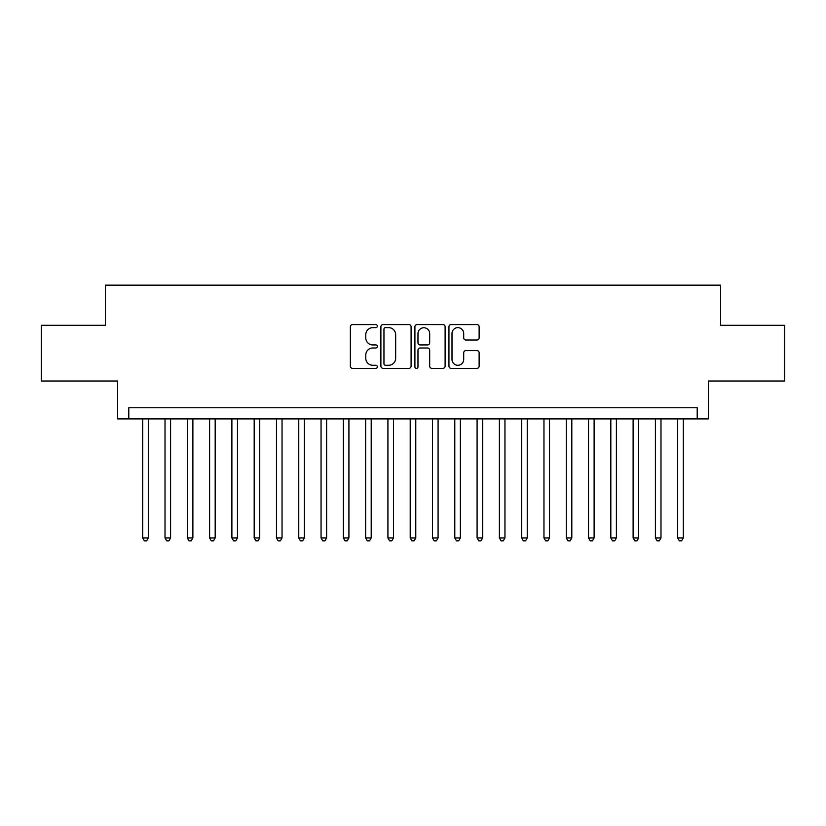 <?xml version="1.0" encoding="UTF-8"?>
<svg xmlns="http://www.w3.org/2000/svg" width="826" height="826" viewBox="0 0 826 826"><rect width="100%" height="100%" fill="white"/><g stroke="black" fill="none" stroke-linecap="round" stroke-linejoin="round"><path stroke-width="1.24" d="M377.337 326.115A1.528 1.528 0 0 0 375.799 324.577L352.557 324.577A2.189 2.189 0 0 0 350.369 326.766L350.369 366.155A2.189 2.189 0 0 0 352.557 368.344L375.799 368.344A1.528 1.528 0 0 0 377.337 366.806A1.528 1.528 0 0 0 375.799 365.278L372.794 365.278A7 7 0 0 1 365.794 358.277L365.794 354.994A7 7 0 0 1 372.794 347.994L375.799 347.994A1.528 1.528 0 0 0 377.337 346.466A1.528 1.528 0 0 0 375.799 344.927L372.794 344.927A7 7 0 0 1 365.794 337.927L365.794 334.644A7 7 0 0 1 372.794 327.643L375.799 327.643A1.528 1.528 0 0 0 377.337 326.115M476.943 340.002A2.189 2.189 0 0 0 479.132 337.824L479.132 326.766A2.189 2.189 0 0 0 476.943 324.577L451.13 324.577A2.189 2.189 0 0 0 448.941 326.766L448.941 366.155A2.189 2.189 0 0 0 451.13 368.344L476.943 368.344A2.189 2.189 0 0 0 479.132 366.155L479.132 352.805A2.189 2.189 0 0 0 476.943 350.616L465.895 350.616A2.189 2.189 0 0 0 463.706 352.805L463.706 359.424A5.854 5.854 0 0 1 457.852 365.278A5.854 5.854 0 0 1 451.998 359.424L451.998 333.498A5.854 5.854 0 0 1 457.852 327.643A5.854 5.854 0 0 1 463.706 333.498L463.706 337.824A2.189 2.189 0 0 0 465.895 340.002L476.943 340.002M697.206 418.906L708.357 418.906L708.357 381.013L784.7 381.013L784.7 325.289L720.613 325.289L720.613 285.166L105.387 285.166L105.387 325.289L41.3 325.289L41.3 381.013L117.643 381.013L117.643 418.906L697.206 418.906L697.206 407.765L128.794 407.765L128.794 418.906M411.09 326.766A2.189 2.189 0 0 0 408.901 324.577L383.078 324.577A2.189 2.189 0 0 0 380.889 326.766L380.889 366.155A2.189 2.189 0 0 0 383.078 368.344L408.901 368.344A2.189 2.189 0 0 0 411.09 366.155L411.09 326.766M417.099 324.577L442.922 324.577A2.189 2.189 0 0 1 445.111 326.766L445.111 366.155A2.189 2.189 0 0 1 442.922 368.344L431.874 368.344A2.189 2.189 0 0 1 429.685 366.155L429.685 350.183A2.189 2.189 0 0 0 427.496 347.994L420.166 347.994A2.189 2.189 0 0 0 417.977 350.183L417.977 366.806A1.528 1.528 0 0 1 416.449 368.344A1.528 1.528 0 0 1 414.91 366.806L414.91 326.766A2.189 2.189 0 0 1 417.099 324.577M385.484 327.643A1.528 1.528 0 0 0 383.956 329.182L383.956 363.75A1.528 1.528 0 0 0 385.484 365.278L388.654 365.278A7 7 0 0 0 395.664 358.277L395.664 334.644A7 7 0 0 0 388.654 327.643L385.484 327.643M429.685 333.611A5.854 5.854 0 0 0 423.831 327.757A5.854 5.854 0 0 0 417.977 333.611L417.977 342.738A2.189 2.189 0 0 0 420.166 344.927L427.496 344.927A2.189 2.189 0 0 0 429.685 342.738L429.685 333.611M142.722 418.906L142.722 537.943L148.298 537.943L148.298 418.906M148.298 537.943L146.625 540.834L144.395 540.834L142.722 537.943M165.014 418.906L165.014 537.943L170.59 537.943L170.59 418.906M170.59 537.943L168.917 540.834L166.687 540.834L165.014 537.943M187.306 418.906L187.306 537.943L192.881 537.943L192.881 418.906M192.881 537.943L191.209 540.834L188.978 540.834L187.306 537.943M209.597 418.906L209.597 537.943L215.173 537.943L215.173 418.906M215.173 537.943L213.5 540.834L211.27 540.834L209.597 537.943M231.889 418.906L231.889 537.943L237.465 537.943L237.465 418.906M237.465 537.943L235.792 540.834L233.562 540.834L231.889 537.943M254.181 418.906L254.181 537.943L259.746 537.943L259.746 418.906M259.746 537.943L258.084 540.834L255.853 540.834L254.181 537.943M276.473 418.906L276.473 537.943L282.038 537.943L282.038 418.906M282.038 537.943L280.365 540.834L278.145 540.834L276.473 537.943M298.764 418.906L298.764 537.943L304.329 537.943L304.329 418.906M304.329 537.943L302.657 540.834L300.427 540.834L298.764 537.943M321.046 418.906L321.046 537.943L326.621 537.943L326.621 418.906M326.621 537.943L324.948 540.834L322.718 540.834L321.046 537.943M343.337 418.906L343.337 537.943L348.913 537.943L348.913 418.906M348.913 537.943L347.24 540.834L345.01 540.834L343.337 537.943M365.629 418.906L365.629 537.943L371.204 537.943L371.204 418.906M371.204 537.943L369.532 540.834L367.302 540.834L365.629 537.943M387.921 418.906L387.921 537.943L393.496 537.943L393.496 418.906M393.496 537.943L391.823 540.834L389.593 540.834L387.921 537.943M410.212 418.906L410.212 537.943L415.788 537.943L415.788 418.906M415.788 537.943L414.115 540.834L411.885 540.834L410.212 537.943M432.504 418.906L432.504 537.943L438.079 537.943L438.079 418.906M438.079 537.943L436.407 540.834L434.177 540.834L432.504 537.943M454.796 418.906L454.796 537.943L460.371 537.943L460.371 418.906M460.371 537.943L458.698 540.834L456.468 540.834L454.796 537.943M477.087 418.906L477.087 537.943L482.663 537.943L482.663 418.906M482.663 537.943L480.99 540.834L478.76 540.834L477.087 537.943M499.379 418.906L499.379 537.943L504.954 537.943L504.954 418.906M504.954 537.943L503.282 540.834L501.052 540.834L499.379 537.943M521.671 418.906L521.671 537.943L527.236 537.943L527.236 418.906M527.236 537.943L525.573 540.834L523.343 540.834L521.671 537.943M543.962 418.906L543.962 537.943L549.527 537.943L549.527 418.906M549.527 537.943L547.855 540.834L545.635 540.834L543.962 537.943M566.254 418.906L566.254 537.943L571.819 537.943L571.819 418.906M571.819 537.943L570.147 540.834L567.916 540.834L566.254 537.943M588.535 418.906L588.535 537.943L594.111 537.943L594.111 418.906M594.111 537.943L592.438 540.834L590.208 540.834L588.535 537.943M610.827 418.906L610.827 537.943L616.403 537.943L616.403 418.906M616.403 537.943L614.73 540.834L612.5 540.834L610.827 537.943M633.119 418.906L633.119 537.943L638.694 537.943L638.694 418.906M638.694 537.943L637.022 540.834L634.791 540.834L633.119 537.943M655.41 418.906L655.41 537.943L660.986 537.943L660.986 418.906M660.986 537.943L659.313 540.834L657.083 540.834L655.41 537.943M677.702 418.906L677.702 537.943L683.278 537.943L683.278 418.906M683.278 537.943L681.605 540.834L679.375 540.834L677.702 537.943"/></g></svg>
